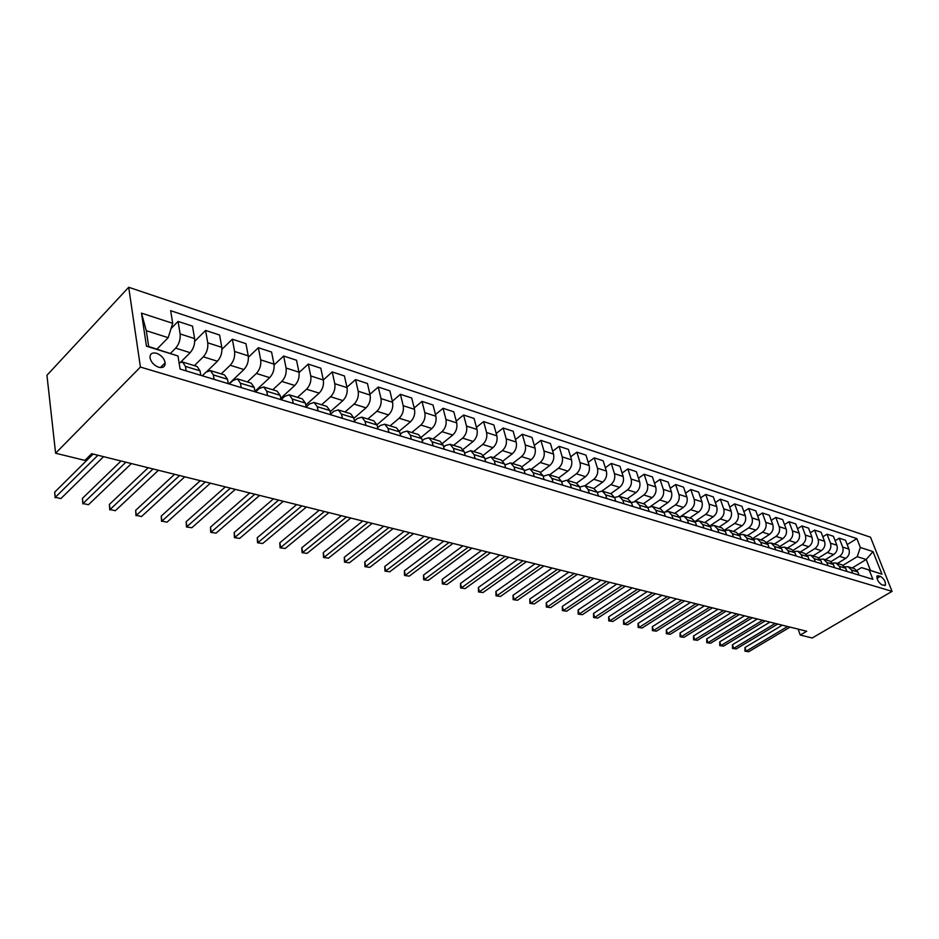 <?xml version="1.0" encoding="UTF-8"?>
<svg xmlns="http://www.w3.org/2000/svg" width="939" height="939" viewBox="0 0 939 939"><rect width="100%" height="100%" fill="white"/><g stroke="black" fill="none" stroke-linecap="round" stroke-linejoin="round"><path stroke-width="1.41" d="M158.691 367.255C163.081 368.194 165.229 366.715 165.17 362.783C164.172 358.334 161.297 355.165 156.543 353.264C152.095 352.278 149.911 353.792 150.017 357.806C151.073 362.254 153.961 365.4 158.691 367.255M140.416 367.055L55.601 453.232L46.95 375.271L128.702 287.275L870.5 537.202L892.05 591.359L140.416 367.055L128.702 287.275M798.115 629.107L800.263 635.057L806.718 631.243L91.658 453.701L84.909 460.392L55.601 453.232M880.442 576.323L877.073 575.983C876.674 579.445 878.329 582.426 882.05 584.938L885.395 585.267C885.806 581.828 884.162 578.847 880.442 576.323L876.967 578.389M860.347 547.472L873 551.592L881.967 574.187L861.497 567.602L870.453 570.384L866.181 559.503L857.225 556.663L860.347 547.472L856.873 538.61L170.663 310.692L172.694 323.309L168.198 337.676L146.308 330.716L148.691 346.526L177.987 355.987L146.461 346.209L141.484 313.133L172.694 323.309M177.987 355.987L180.1 369.05L872.871 579.316L869.303 570.266M800.263 635.057L812.235 637.98L892.05 591.359M852.189 567.966L866.181 559.503L873 551.592M861.497 567.602L856.908 570.372M214.104 379.368L213.329 374.907L210.371 370.576L205.981 372.208L202.308 375.788M241.229 387.596L240.419 383.194L237.403 378.887L232.989 380.483L229.304 383.981M267.58 395.601L266.746 391.246L263.683 386.974L259.246 388.511L255.549 391.95M293.203 403.383L292.334 399.063L289.235 394.826L284.775 396.328L281.078 399.697M318.133 410.942L317.229 406.681L314.096 402.467L309.612 403.923L306.184 406.998M342.383 418.301L341.456 414.087L338.275 409.909L333.779 411.317L330.669 414.052M365.975 425.473L365.025 421.294L361.82 417.151L357.313 418.524L354.484 420.954M388.957 432.445L387.983 428.313L384.744 424.205L380.225 425.531L377.678 427.691M411.341 439.229L410.343 435.144L407.08 431.071L402.549 432.363L400.26 434.276M433.149 445.849L432.128 441.811L428.841 437.762L424.311 439.018L422.257 440.696M454.394 452.305L453.373 448.302L450.051 444.288L445.509 445.509L443.689 446.976M475.122 458.596L474.078 454.629L470.732 450.65L464.594 453.103M495.334 464.723L494.266 460.803L490.909 456.859L484.97 459.101M515.042 470.709L513.973 466.836L510.593 462.904L504.842 464.958M534.291 476.554L533.199 472.704L529.807 468.819L524.244 470.685M553.071 482.259L551.968 478.444L548.564 474.582L543.176 476.284M571.405 487.822L570.29 484.055L566.874 480.216L561.663 481.754M589.316 493.257L588.19 489.524L584.762 485.721L579.715 487.106M606.817 498.574L605.678 494.876L602.251 491.097L597.345 492.353L593.906 488.526L584.762 485.721M623.919 503.762L622.78 500.1L619.329 496.355L614.576 497.482M640.644 508.832L639.482 505.205L636.032 501.485L631.419 502.494M843.105 565.255L857.225 556.663M837.447 563.435L845.816 558.318C848.962 555.958 849.995 552.883 848.938 549.104L845.487 540.23L839.243 538.176L835.135 540.735M831.015 561.592L839.548 556.358C842.694 553.975 843.738 550.888 842.682 547.097L839.243 538.176M825.299 559.703L833.703 554.526C836.86 552.132 837.917 549.033 836.86 545.219L833.409 536.275L827.036 534.185L822.846 536.815M818.667 557.872L827.318 552.519C830.475 550.113 831.531 547.003 830.487 543.176L827.036 534.185M812.928 555.888L821.355 550.653C824.536 548.235 825.592 545.101 824.536 541.263L821.097 532.237L814.606 530.101L810.322 532.812M806.073 554.08L814.852 548.611C818.022 546.169 819.09 543.024 818.045 539.174L814.606 530.101M800.31 552.015L808.772 546.709C811.965 544.256 813.033 541.099 811.989 537.225L808.549 528.117L801.929 525.946L797.551 528.739M793.209 550.242L802.141 544.62C805.333 542.155 806.401 538.974 805.357 535.089L801.929 525.946M787.445 548.059L795.943 542.683C799.148 540.207 800.228 537.014 799.183 533.106L795.756 523.927L789.006 521.708L784.534 524.584M780.074 546.334L789.171 540.559C792.375 538.059 793.467 534.854 792.422 530.922L789.006 521.708M774.323 544.021L782.856 538.575C786.072 536.063 787.164 532.836 786.119 528.903L782.703 519.643L775.814 517.389L771.248 520.359M766.67 542.355L775.954 536.415C779.17 533.88 780.262 530.641 779.229 526.685L775.814 517.389M760.942 539.902L769.511 534.397C772.738 531.85 773.83 528.587 772.797 524.608L769.393 515.276L762.362 512.976L757.691 516.039M752.972 538.317L762.456 532.178C765.696 529.619 766.799 526.345 765.766 522.354L762.362 512.976M747.28 535.711L755.883 530.124C759.123 527.542 760.238 524.255 759.205 520.241L755.813 510.828L748.641 508.48L743.864 511.638M738.97 534.209L748.688 527.859C751.939 525.277 753.055 521.967 752.022 517.929L748.641 508.48M733.347 531.415L741.986 525.758C745.237 523.152 746.352 519.819 745.331 515.781L741.951 506.285L734.638 503.879L729.744 507.154M724.662 530.03L734.638 523.457C737.901 520.828 739.028 517.483 738.007 513.422L734.638 503.879M719.133 527.049L727.795 521.309C731.058 518.668 732.185 515.3 731.176 511.227L727.807 501.649L720.33 499.196L715.33 502.576M710.037 525.793L720.295 518.962C723.57 516.297 724.708 512.917 723.699 508.821L720.33 499.196M704.614 522.577L713.311 516.767C716.586 514.091 717.725 510.687 716.715 506.567L713.37 496.907L705.741 494.407L700.611 497.905M695.083 521.474L705.659 514.361C708.945 511.673 710.084 508.257 709.074 504.114L705.741 494.407M689.789 518.023L698.51 512.119C701.809 509.419 702.947 505.98 701.949 501.825L698.616 492.071L690.822 489.524L685.576 493.139M680.787 516.403L690.693 509.677C693.991 506.943 695.142 503.492 694.156 499.313L690.822 489.524M674.648 513.363L683.404 507.389C686.702 504.642 687.864 501.168 686.879 496.966L683.557 487.141L675.599 484.524L670.223 488.268M665.986 511.356L675.423 504.877C678.733 502.119 679.895 498.621 678.909 494.407L675.599 484.524M659.178 508.609L667.969 502.541C671.279 499.759 672.453 496.25 671.467 492.013L668.169 482.094L660.035 479.43L654.53 483.303M650.633 506.356L659.8 499.982C663.134 497.177 664.296 493.656 663.321 489.395L660.035 479.43M643.379 503.75L652.194 497.6C655.516 494.771 656.701 491.226 655.727 486.954L652.452 476.942L644.142 474.218L638.497 478.233M634.834 501.309L643.849 494.982C647.182 492.142 648.368 488.573 647.405 484.266L644.142 474.218M627.229 498.785L636.067 492.541C639.412 489.677 640.598 486.085 639.635 481.766L636.384 471.671L627.886 468.89L622.099 473.056M618.613 496.203L627.545 489.865C630.891 486.977 632.076 483.374 631.125 479.031L627.886 468.89M610.714 493.703L619.587 487.364C622.933 484.465 624.13 480.838 623.179 476.484L619.951 466.284L611.266 463.432L605.338 467.763M601.969 491.027L610.866 484.63C614.223 481.707 615.421 478.057 614.482 473.679L611.266 463.432M593.835 488.515L602.721 482.083C606.089 479.136 607.298 475.463 606.359 471.061L603.155 460.779L594.27 457.868L588.178 462.364M584.903 485.768L593.812 479.289C597.169 476.319 598.389 472.622 597.462 468.197L594.27 457.868M576.558 483.209L585.478 476.672C588.859 473.69 590.079 469.969 589.152 465.533L585.983 455.145L576.886 452.164L570.642 456.847M567.438 480.392L576.358 473.808C579.739 470.803 580.971 467.07 580.044 462.598L576.886 452.164M558.846 477.81L567.837 471.143C571.217 468.115 572.461 464.347 571.546 459.864L568.4 449.382L559.104 446.33L552.684 451.201M549.561 474.888L558.505 468.209C561.886 465.157 563.13 461.378 562.226 456.87L559.104 446.33M540.676 472.317L549.784 465.474C553.177 462.399 554.421 458.596 553.529 454.065L550.418 443.49L540.899 440.368L534.303 445.426M531.263 469.265L540.23 462.481C543.622 459.382 544.878 455.556 543.986 451.002L540.899 440.368M522.049 466.73L531.298 459.676C534.702 456.565 535.958 452.715 535.077 448.138L532.002 437.445L522.26 434.252L515.476 439.534M512.53 463.502L521.509 456.612C524.924 453.467 526.192 449.593 525.312 444.992L522.26 434.252M502.928 461.037L512.377 453.748C515.781 450.579 517.06 446.682 516.192 442.058L513.152 431.271L503.175 427.996L496.203 433.501M493.351 457.61L502.353 450.603C505.769 447.41 507.048 443.49 506.191 438.842L503.175 427.996M483.315 455.239L492.987 447.668C496.402 444.452 497.693 440.508 496.848 435.837L493.855 424.944L483.62 421.588L476.449 427.339M473.702 451.565L482.716 444.44C486.144 441.201 487.435 437.234 486.59 432.539L483.62 421.588M463.185 449.347L473.127 441.436C476.554 438.173 477.857 434.17 477.024 429.452L474.066 418.454L463.596 415.015L456.213 421.024M453.572 445.368L462.61 438.137C466.037 434.839 467.34 430.825 466.519 426.071L463.596 415.015M442.504 443.337L452.774 435.05C456.201 431.729 457.516 427.691 456.706 422.914L453.807 411.81L443.067 408.289L435.461 414.569M432.949 439.029L441.987 431.67C445.426 428.325 446.741 424.252 445.943 419.451L443.067 408.289M421.259 437.234L431.905 428.501C435.344 425.132 436.67 421.036 435.872 416.212L433.02 405.002L422.01 401.387L414.181 407.972M411.798 432.527L420.848 425.038C424.287 421.634 425.613 417.515 424.839 412.667L422.01 401.387M399.427 431.024L410.507 421.787C413.946 418.36 415.284 414.216 414.522 409.345L411.716 398.007L400.425 394.31L392.349 401.211M390.108 425.848L399.157 418.231C402.608 414.78 403.946 410.601 403.195 405.707L400.425 394.31M376.985 424.721L388.546 414.909C391.997 411.423 393.347 407.221 392.608 402.291L389.873 390.847L378.276 387.044L369.943 394.286M367.853 419.005L376.903 411.259C380.365 407.737 381.715 403.512 380.988 398.559L378.276 387.044M353.897 418.313L366.022 407.843C369.473 404.298 370.846 400.037 370.119 395.061L367.442 383.499L355.552 379.602L346.949 387.208M345.012 411.986L354.073 404.099C357.524 400.519 358.898 396.235 358.193 391.223L355.552 379.602M330.176 411.763L342.899 400.589C346.35 396.986 347.735 392.666 347.043 387.643L344.425 375.952L332.218 371.95L323.333 379.955M321.572 404.768L330.634 396.739C334.084 393.101 335.469 388.758 334.8 383.699L332.218 371.95M305.797 405.096L319.154 393.136C322.605 389.474 324.002 385.096 323.345 380.013L320.798 368.205L308.262 364.086L299.06 372.537M297.499 397.373L306.548 389.192C310.011 385.483 311.408 381.081 310.762 375.964L308.262 364.086M280.726 398.3L294.752 385.495C298.215 381.762 299.623 377.325 298.989 372.184L296.524 360.247L283.648 356.022L274.106 364.954M272.768 389.767L281.806 381.434C285.268 377.666 286.688 373.194 286.066 368.018L283.648 356.022M254.939 391.363L269.693 377.631C273.143 373.828 274.575 369.332 273.977 364.132L271.582 352.066L258.342 347.723L248.424 357.207M247.356 381.95L256.382 373.452C259.833 369.614 261.277 365.083 260.69 359.86L258.342 347.723M228.87 383.851L243.917 369.543C247.38 365.682 248.823 361.116 248.248 355.858L245.948 343.662L232.344 339.202L221.98 349.308M221.228 373.91L230.231 365.259C233.694 361.351 235.137 356.75 234.586 351.456L232.344 339.202M206.967 371.386L217.425 361.233C220.876 357.301 222.332 352.665 221.804 347.348L219.597 335.023L205.594 330.434L194.737 341.256M194.361 365.647L203.34 356.82C206.791 352.841 208.258 348.181 207.742 342.817L205.594 330.434M180.722 362.067L190.159 352.688C193.598 348.674 195.077 343.967 194.584 338.592L192.483 326.126L178.07 321.408L171.051 328.568M170.534 353.299L175.663 348.134C179.114 344.085 180.593 339.355 180.124 333.932L178.07 321.408M156.977 349.097L168.198 337.676M859.056 575.126L857.823 571.968L854.373 568.647L848.117 566.722L844.936 566.827M856.873 538.61L847.178 544.585M852.788 573.224L851.567 570.055L848.117 566.722M846.955 571.452L845.722 568.271L842.283 564.926L835.898 562.954L832.647 563.095M840.569 569.515L839.349 566.311L835.898 562.954M834.618 567.708L833.398 564.503L829.947 561.123L823.433 559.128L820.111 559.292M828.116 565.736L826.883 562.508L823.433 559.128M822.048 563.893L820.827 560.653L817.364 557.261L810.721 555.219L807.329 555.418M815.404 561.886L814.183 558.623L810.721 555.219M809.218 560.008L807.998 556.733L804.535 553.317L797.763 551.228L794.288 551.475M802.446 557.942L801.225 554.667L797.763 551.228M796.131 556.029L794.91 552.731L791.448 549.292L784.546 547.167L780.99 547.449M789.23 553.928L788.009 550.618L784.546 547.167M782.786 551.979L781.565 548.646L778.102 545.183L771.048 543.012L767.409 543.341M775.731 549.843L774.522 546.498L771.048 543.012M769.158 547.848L767.949 544.491L764.475 540.993L757.28 538.786L753.548 539.162M761.963 545.653L760.754 542.284L757.28 538.786M755.249 543.622L754.04 540.23L750.578 536.721L743.23 534.455L739.404 534.89M747.902 541.392L746.705 537.988L743.23 534.455M741.047 539.315L739.85 535.899L736.376 532.354L728.875 530.042L724.955 530.535M733.547 537.038L732.35 533.598L728.875 530.042M726.551 534.913L725.354 531.462L721.88 527.894L714.227 525.535L710.201 526.098M718.887 532.589L717.689 529.127L714.227 525.535M711.739 530.418L710.553 526.932L707.079 523.34L699.262 520.934L695.13 521.568M703.91 528.035L702.724 524.549L699.262 520.934M696.609 525.817L695.423 522.307L691.961 518.692L683.968 516.227L679.719 516.943M688.616 523.399L687.43 519.866L683.968 516.227M681.151 521.133L679.965 517.589L676.503 513.938L668.333 511.426L663.979 512.225M672.97 518.645L671.796 515.088L668.333 511.426M665.34 516.333L664.178 512.753L660.716 509.079L652.359 506.508L647.875 507.412M656.983 513.797L655.821 510.206L652.359 506.508M649.189 511.426L648.027 507.823L644.565 504.114L636.032 501.485M632.663 506.414L631.513 502.776L628.062 499.032L619.329 496.355M615.761 501.285L614.622 497.6L611.183 493.844L602.251 491.097M598.472 496.038L597.333 492.318L588.19 489.524M580.772 490.663L579.656 486.918L576.229 483.092L566.874 480.216M562.661 485.17L561.545 481.378L558.142 477.528L548.564 474.582M544.115 479.536L543.012 475.709L539.608 471.836L529.807 468.819M525.112 473.772L524.021 469.911L520.64 466.002L510.593 462.904M505.64 467.857L504.572 463.96L501.203 460.016L490.909 456.859M485.698 461.8L484.641 457.868L481.284 453.901L470.732 450.65M465.239 455.591L464.195 451.612L460.873 447.621L450.051 444.288M444.264 449.229L443.243 445.203L439.933 441.177L428.841 437.762M422.75 442.703L421.74 438.63L418.465 434.569L407.08 431.071M400.671 436.001L399.685 431.893L396.434 427.797L384.744 424.205M378.006 429.111L377.044 424.968L373.816 420.836L361.82 417.151M354.731 422.057L353.792 417.855L350.599 413.7L338.275 409.909M330.821 414.792L329.906 410.554L326.749 406.364L314.096 402.467M306.255 407.338L305.363 403.054L302.252 398.829L289.235 394.826M280.996 399.674L280.139 395.342L277.064 391.082L263.683 386.974M255.021 391.786L254.199 387.408L251.171 383.124L237.403 378.887M228.306 383.675L227.508 379.25L224.527 374.931L210.371 370.576M200.805 375.33L200.042 370.846L197.108 366.492L182.542 362.008L179.103 362.912M186.18 370.893L185.441 366.386L182.542 362.008M870.453 570.384L881.967 574.187M146.461 346.209L148.691 346.526M141.484 313.133L146.308 330.716M782.304 625.186L744.956 647.523L746.2 651.173L787.598 626.501M748.665 651.725L744.956 651.197L748.665 651.725L790.039 627.111M744.956 651.197L744.956 647.523M769.933 622.111L732.455 644.706L733.688 648.391L775.227 623.426M736.211 648.943L732.455 648.426L736.211 648.943L777.727 624.048M732.455 648.426L732.455 644.706M757.327 618.989L719.72 641.842L720.941 645.551L762.632 620.303M723.511 646.126L719.732 645.586L723.511 646.126L765.168 620.937M719.732 645.586L719.72 641.842M744.474 615.796L706.738 638.919L707.971 642.663L749.792 617.111M710.577 643.238L706.762 642.71L710.577 643.238L752.385 617.756M706.762 642.71L706.738 638.919M731.375 612.545L693.522 635.949L694.743 639.717L736.704 613.86M697.407 640.304L693.545 639.764L697.407 640.304L739.345 614.517M693.545 639.764L693.522 635.949M718.03 609.223L680.059 632.909L681.268 636.712L723.37 610.55M683.979 637.323L680.082 636.771L683.979 637.323L726.058 611.219M680.082 636.771L680.059 632.909M704.426 605.843L666.326 629.823L667.535 633.661L709.767 607.169M670.305 634.271L666.361 633.719L670.305 634.271L712.501 607.85M666.361 633.719L666.326 629.823M690.541 602.404L652.335 626.677L653.532 630.539L695.893 603.73M656.361 631.172L652.382 630.609L656.361 631.172L698.686 604.423M652.382 630.609L652.335 626.677M676.385 598.882L638.062 623.461L639.259 627.358L681.737 600.221M642.135 628.003L638.121 627.44L642.135 628.003L684.59 600.925M638.121 627.44L638.062 623.461M661.948 595.303L623.519 620.186L624.705 624.118L667.312 596.629M627.639 624.775L623.578 624.2L627.639 624.775L670.211 597.357M623.578 624.2L623.519 620.186M647.206 591.64L608.672 616.841L609.857 620.82L652.582 592.979M612.85 621.477L608.742 620.902L612.85 621.477L655.551 593.718M608.742 620.902L608.672 616.841M632.17 587.908L593.542 613.437L594.704 617.439L637.546 589.246M597.756 618.12L593.612 617.533L597.756 618.12L640.574 589.997M593.612 617.533L593.542 613.437M616.829 584.093L578.095 609.963L579.246 614L622.193 585.431M582.368 614.693L578.178 614.106L582.368 614.693L625.292 586.206M578.178 614.106L578.095 609.963M601.148 580.208L562.32 606.406L563.47 610.491L606.524 581.546M566.651 611.195L562.414 610.596L566.651 611.195L609.681 582.321M562.414 610.596L562.32 606.406M585.15 576.229L546.228 602.779L547.367 606.899L590.525 577.567M550.618 607.627L546.334 607.017L550.618 607.627L593.753 578.365M546.334 607.017L546.228 602.779M568.799 572.18L529.796 599.082L530.922 603.237L574.175 573.506M534.244 603.977L529.913 603.366L534.244 603.977L577.473 574.328M529.913 603.366L529.796 599.082M552.097 568.025L513.023 595.303L514.126 599.505L557.473 569.363M517.518 600.256L513.14 599.634L517.518 600.256L560.841 570.196M513.14 599.634L513.023 595.303M535.03 563.787L495.874 591.453L496.977 595.678L540.394 565.125M500.44 596.453L496.003 595.819L500.44 596.453L543.845 565.982M496.003 595.819L495.874 591.453M517.589 559.456L478.362 587.509L479.453 591.781L522.941 560.794M482.986 592.568L478.503 591.934L482.986 592.568L526.462 561.663M478.503 591.934L478.362 587.509M499.748 555.031L460.474 583.483L461.542 587.791L505.1 556.358M465.157 588.589L460.615 587.955L465.157 588.589L508.703 557.25M460.615 587.955L460.474 583.483M481.507 550.5L442.175 579.363L443.231 583.718L486.86 551.827M446.929 584.539L442.339 583.882L446.929 584.539L490.534 552.742M442.339 583.882L442.175 579.363M462.857 545.864L423.477 575.149L424.51 579.539L468.185 547.191M428.29 580.384L423.642 579.727L428.29 580.384L471.953 548.13M423.642 579.727L423.477 575.149M443.76 541.134L404.345 570.842L405.366 575.278L449.088 542.449M409.228 576.147L404.533 575.478L409.228 576.147L452.938 543.411M404.533 575.478L404.345 570.842M424.228 536.275L384.779 566.44L385.776 570.924L429.534 537.601M389.732 571.804L384.978 571.123L389.732 571.804L433.478 538.575M384.978 571.123L384.779 566.44M404.216 531.31L364.755 561.933L365.741 566.463L409.51 532.624M369.778 567.356L364.966 566.675L369.778 567.356L413.559 533.634M364.966 566.675L364.755 561.933M383.734 526.227L344.273 557.32L345.223 561.886L389.016 527.53M349.367 562.813L344.496 562.121L349.367 562.813L393.148 528.563M344.496 562.121L344.273 557.32M362.759 521.016L323.286 552.59L324.225 557.214L368.006 522.319M328.462 558.153L323.532 557.461L328.462 558.153L372.255 523.375M323.532 557.461L323.286 552.59M341.268 515.675L301.806 547.754L302.722 552.425L346.491 516.978M307.065 553.388L302.065 552.684L307.065 553.388L350.834 518.058M302.065 552.684L301.806 547.754M319.237 510.206L279.799 542.801L280.691 547.519L324.436 511.497M285.139 548.505L280.068 547.789L285.139 548.505L328.885 512.612M280.068 547.789L279.799 542.801M296.642 504.607L257.263 537.73L258.108 542.496L301.818 505.886M262.674 543.505L257.544 542.777L262.674 543.505L306.384 507.025M257.544 542.777L257.263 537.73M273.484 498.855L234.151 532.519L234.973 537.343L278.613 500.123M239.645 538.387L234.445 537.648L239.645 538.387L283.308 501.285M234.445 537.648L234.151 532.519M249.715 492.952L210.453 527.19L211.252 532.061L254.821 494.219M216.04 533.129L210.77 532.378L216.04 533.129L259.622 495.405M210.77 532.378L210.453 527.19M225.325 486.895L186.157 521.72L186.92 526.638L230.395 488.151M191.838 527.741L186.497 526.979L191.838 527.741L235.325 489.372M186.497 526.979L186.157 521.72M200.3 480.674L161.226 516.11L161.954 521.086L205.312 481.93M167.001 522.201L161.954 521.086L167.001 522.201L210.383 483.186M161.578 521.438L161.226 516.11M174.584 474.301L135.65 510.347L136.331 515.382L179.56 475.533M141.519 516.532L136.331 515.382L141.519 516.532L184.76 476.824M136.026 515.746L135.65 510.347M148.174 467.739L109.382 504.431L110.039 509.525L153.092 468.96M115.356 510.71L110.039 509.525L115.356 510.71L158.445 470.286M109.781 509.912L109.382 504.431M121.037 461.002L82.409 498.363L83.019 503.504L125.896 462.211M88.477 504.724L83.019 503.504L88.477 504.724L131.39 463.573M82.832 503.914L82.409 498.363M93.137 454.077L54.697 492.13L55.272 497.33L97.926 455.262M60.882 498.574L55.272 497.33L60.882 498.574L103.583 456.671M55.143 497.752L54.697 492.13M839.548 556.358L845.816 558.318M827.318 552.519L833.703 554.526M814.852 548.611L821.355 550.653M802.141 544.62L808.772 546.709M789.171 540.559L795.943 542.683M775.954 536.415L782.856 538.575M762.456 532.178L769.511 534.397M748.688 527.859L755.883 530.124M734.638 523.457L741.986 525.758M720.295 518.962L727.795 521.309M705.659 514.361L713.311 516.767M690.693 509.677L698.51 512.119M675.423 504.877L683.404 507.389M659.8 499.982L667.969 502.541M643.849 494.982L652.194 497.6M627.545 489.865L636.067 492.541M610.866 484.63L619.587 487.364M593.812 479.289L602.721 482.083M576.358 473.808L585.478 476.672M558.505 468.209L567.837 471.143M540.23 462.481L549.784 465.474M521.509 456.612L531.298 459.676M502.353 450.603L512.377 453.748M482.716 444.44L492.987 447.668M462.61 438.137L473.127 441.436M441.987 431.67L452.774 435.05M420.848 425.038L431.905 428.501M399.157 418.231L410.507 421.787M376.903 411.259L388.546 414.909M354.073 404.099L366.022 407.843M330.634 396.739L342.899 400.589M306.548 389.192L319.154 393.136M281.806 381.434L294.752 385.495M256.382 373.452L269.693 377.631M230.231 365.259L243.917 369.543M203.34 356.82L217.425 361.233M175.663 348.134L190.159 352.688M842.682 547.097L848.938 549.104M851.567 570.055L857.823 571.968M839.349 566.311L845.722 568.271M830.487 543.176L836.86 545.219M826.883 562.508L833.398 564.503M818.045 539.174L824.536 541.263M814.183 558.623L820.827 560.653M805.357 535.089L811.989 537.225M801.225 554.667L807.998 556.733M792.422 530.922L799.183 533.106M788.009 550.618L794.91 552.731M779.229 526.685L786.119 528.903M774.522 546.498L781.565 548.646M765.766 522.354L772.797 524.608M760.754 542.284L767.949 544.491M752.022 517.929L759.205 520.241M746.705 537.988L754.04 540.23M738.007 513.422L745.331 515.781M732.35 533.598L739.85 535.899M723.699 508.821L731.176 511.227M717.689 529.127L725.354 531.462M709.074 504.114L716.715 506.567M702.724 524.549L710.553 526.932M694.156 499.313L701.949 501.825M687.43 519.866L695.423 522.307M678.909 494.407L686.879 496.966M671.796 515.088L679.965 517.589M663.321 489.395L671.467 492.013M655.821 510.206L664.178 512.753M647.405 484.266L655.727 486.954M639.482 505.205L648.027 507.823M631.125 479.031L639.635 481.766M622.78 500.1L631.513 502.776M614.482 473.679L623.179 476.484M605.678 494.876L614.622 497.6M597.462 468.197L606.359 471.061M580.044 462.598L589.152 465.533M570.29 484.055L579.656 486.918M562.226 456.87L571.546 459.864M551.968 478.444L561.545 481.378M543.986 451.002L553.529 454.065M533.199 472.704L543.012 475.709M525.312 444.992L535.077 448.138M513.973 466.836L524.021 469.911M506.191 438.842L516.192 442.058M494.266 460.803L504.572 463.96M486.59 432.539L496.848 435.837M474.078 454.629L484.641 457.868M466.519 426.071L477.024 429.452M453.373 448.302L464.195 451.612M445.943 419.451L456.706 422.914M432.128 441.811L443.243 445.203M424.839 412.667L435.872 416.212M410.343 435.144L421.74 438.63M403.195 405.707L414.522 409.345M387.983 428.313L399.685 431.893M380.988 398.559L392.608 402.291M365.025 421.294L377.044 424.968M358.193 391.223L370.119 395.061M341.456 414.087L353.792 417.855M334.8 383.699L347.043 387.643M317.229 406.681L329.906 410.554M310.762 375.964L323.345 380.013M292.334 399.063L305.363 403.054M286.066 368.018L298.989 372.184M266.746 391.246L280.139 395.342M260.69 359.86L273.977 364.132M240.419 383.194L254.199 387.408M234.586 351.456L248.248 355.858M213.329 374.907L227.508 379.25M207.742 342.817L221.804 347.348M185.441 366.386L200.042 370.846M180.124 333.932L194.584 338.592M876.826 576.616L878.388 575.689M160.381 367.583L165.17 362.783M884.784 585.619L885.395 585.267"/></g></svg>
